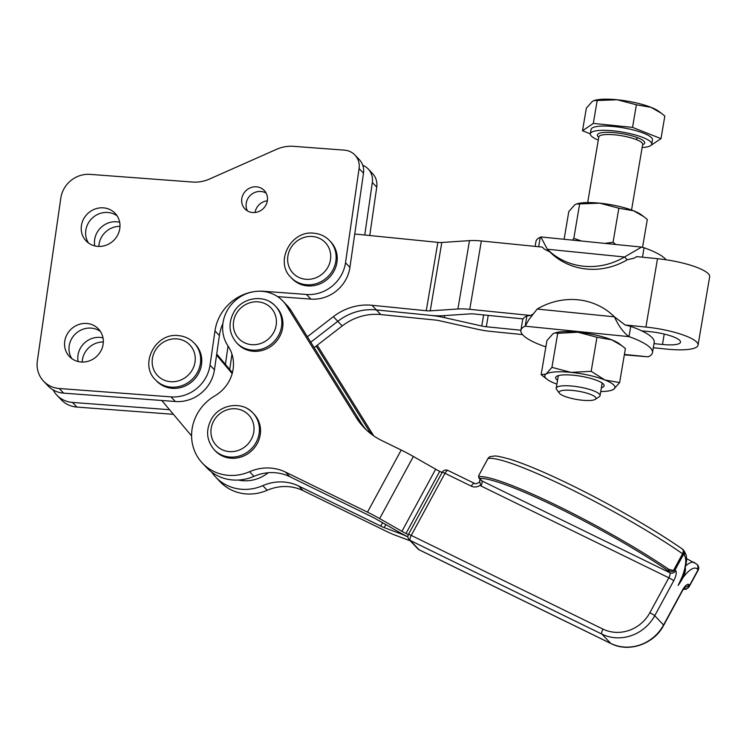 <?xml version="1.0" encoding="UTF-8"?>
<svg xmlns="http://www.w3.org/2000/svg" width="747" height="747" viewBox="0 0 747 747"><rect width="100%" height="100%" fill="white"/><g stroke="black" fill="none" stroke-linecap="round" stroke-linejoin="round"><path stroke-width="1.12" d="M590.681 394.463A18.684 4.211 9.6 0 1 595.312 399.346A18.684 4.211 9.6 0 1 564.415 396.227A18.684 4.211 9.6 0 1 559.466 393.267A18.684 4.211 9.6 0 1 568.934 390.186A18.684 4.211 9.6 0 1 590.681 394.463M595.312 399.346L599.271 396.694A22.242 5.014 -170.4 0 0 600.056 395.649A22.242 5.014 -170.4 0 0 593.762 390.877A22.242 5.014 -170.4 0 0 570.204 385.919A22.242 5.014 -170.4 0 0 556.198 388.207A22.242 5.014 -170.4 0 0 556.599 389.458L559.466 393.267M642.14 147.523A31.141 7.012 -170.4 0 0 651.729 144.171A31.141 7.012 -170.4 0 0 642.924 137.495A31.141 7.012 -170.4 0 0 609.926 130.548A31.141 7.012 -170.4 0 0 590.326 133.76A31.141 7.012 -170.4 0 0 598.282 140.091M651.729 144.171L652.458 139.904A31.141 7.012 -170.4 0 0 643.643 133.218A31.141 7.012 -170.4 0 0 610.654 126.28A31.141 7.012 -170.4 0 0 591.054 129.483L590.326 133.76M593.912 100.621L594.491 100.434A35.585 8.021 9.6 0 1 617.274 99.771A35.585 8.021 9.6 0 1 651.123 107.372L636.379 104.795L617.274 99.771L593.912 100.621L592.259 101.452L586.339 108.156L582.511 130.744L593.305 123.432L632.55 127.382L660.992 138.643L664.83 116.056L661.356 113.264L651.123 107.372A35.585 8.021 9.6 0 1 658.789 111.34L661.356 113.264M558.336 375.629A22.242 5.014 -170.4 0 0 558.326 375.704L556.198 388.207M81.162 362.006A20.02 18.675 136.5 0 1 69.434 356.534A20.02 18.675 136.5 0 1 66.866 334.768A20.02 18.675 136.5 0 1 86.717 323.47A20.02 18.675 136.5 0 1 98.445 328.951A20.02 18.675 136.5 0 1 101.013 350.707A20.02 18.675 136.5 0 1 81.162 362.006M100.443 331.472A20.02 18.675 -43.5 0 0 91.134 328.11A20.02 18.675 -43.5 0 0 72.142 337.924A20.02 18.675 -43.5 0 0 71.852 358.644M97.82 246.379A20.02 18.675 136.5 0 1 86.092 240.898A20.02 18.675 136.5 0 1 83.533 219.142A20.02 18.675 136.5 0 1 103.375 207.843A20.02 18.675 136.5 0 1 115.113 213.315A20.02 18.675 136.5 0 1 117.671 235.081A20.02 18.675 136.5 0 1 97.82 246.379M117.102 215.846A20.02 18.675 -43.5 0 0 107.792 212.484A20.02 18.675 -43.5 0 0 88.8 222.298A20.02 18.675 -43.5 0 0 88.51 243.018M252.729 212.531A13.343 12.447 136.5 0 1 244.904 208.88A13.343 12.447 136.5 0 1 243.195 194.369A13.343 12.447 136.5 0 1 256.426 186.834A13.343 12.447 136.5 0 1 264.251 190.485A13.343 12.447 136.5 0 1 265.96 204.995A13.343 12.447 136.5 0 1 252.729 212.531M266.137 193.118A13.343 12.447 -43.5 0 0 260.843 191.475A13.343 12.447 -43.5 0 0 248.508 197.535A13.343 12.447 -43.5 0 0 247.434 210.887M522.508 334.591L490.723 331.397A26.687 6.013 9.6 0 1 477.1 329.175L439.647 320.762A8.899 2.008 -170.4 0 0 435.099 320.024L380.793 314.562L376.376 309.921A53.382 49.806 -43.5 0 0 356.207 311.863A53.382 49.806 -43.5 0 0 337.784 321.313A53.382 49.806 136.5 0 1 356.198 311.854A53.382 49.806 136.5 0 1 376.367 309.912L430.692 315.383A26.687 6.013 9.6 0 0 442.541 315.729L470.227 313.871A8.899 2.008 -170.4 0 1 474.177 313.983L523.068 318.904A66.726 15.033 -170.4 0 0 522.629 320.099L520.892 330.351A66.726 15.033 -170.4 0 0 522.956 335.095A66.726 15.033 -170.4 0 0 544.376 346.384L545.852 346.888M624.333 354.853L648.191 356.833A66.726 15.033 -170.4 0 0 652.467 352.668A66.726 15.033 -170.4 0 0 650.404 347.915A66.726 15.033 -170.4 0 0 628.993 336.636C623.409 332.546 618.553 325.944 614.426 316.821A66.726 62.253 -43.5 0 0 537.168 309.043L529.007 319.511L525.178 326.187L526.915 315.934L530.781 315.477L469.76 309.342A26.687 6.013 -170.4 0 0 457.911 308.987L430.225 310.855A8.899 2.008 9.6 0 1 426.266 310.733L371.959 305.271A53.382 49.806 -43.5 0 0 351.79 307.213A53.382 49.806 -43.5 0 0 333.367 316.663L342.191 325.953A53.382 49.806 136.5 0 1 360.614 316.504A53.382 49.806 136.5 0 1 380.793 314.562M408.357 534.619L405.985 533.461A8.899 1.046 -151.5 0 1 401.933 531.313L379.644 518.605A26.687 3.147 28.5 0 0 367.477 512.153L285.485 472.085A44.484 41.505 -43.5 0 0 249.535 471.712A44.484 41.505 136.5 0 1 202.437 463.168A44.484 41.505 136.5 0 1 214.856 395.854A35.585 33.204 -43.5 0 0 228.05 346.048A35.585 33.204 136.5 0 1 231.617 304.253A35.585 33.204 136.5 0 1 254.951 291.526A35.585 33.204 136.5 0 1 282.889 301.069A35.585 33.204 136.5 0 1 286.736 306.037L356.207 417.526A71.18 66.399 -43.5 0 0 363.901 427.471A71.18 66.399 -43.5 0 0 381.764 440.543L401.214 450.049A26.687 3.147 -151.5 0 1 413.371 456.492L435.669 469.209A8.899 1.046 28.5 0 0 439.722 471.357L442.084 472.506M238.405 480.05A35.585 33.204 -43.5 0 0 243.895 480.769A35.585 33.204 -43.5 0 0 268.229 472.748M652.467 352.668L654.204 342.406A66.726 15.033 -170.4 0 0 652.14 337.663A66.726 15.033 -170.4 0 0 641.636 330.837L650.32 331.705A24.464 5.509 9.6 0 1 680.508 342.182A24.464 5.509 9.6 0 1 662.458 344.479L664.223 334.068M653.298 347.757L666.875 349.12A42.262 9.524 -170.4 0 0 698.053 345.161L709.65 276.792A42.262 9.524 -170.4 0 0 657.5 258.695L636.696 256.604L634.306 258.098L627.219 259.788L624.567 256.996L641.57 247.08L644.063 247.752A66.726 15.033 9.6 0 1 665.474 259.041A66.726 15.033 9.6 0 1 666.128 259.779M644.063 247.752L642.467 257.183M538.643 246.734L540.249 237.303L540.837 236.939L547.308 249.227L549.96 252.01L544.18 249.031L542.369 247.108L481.357 240.973A26.687 6.013 -170.4 0 0 469.499 240.627L441.813 242.486A8.899 2.008 9.6 0 1 437.863 242.364L354.732 234.007L363.5 173.192A17.797 16.602 -43.5 0 0 359.335 159.653L354.918 155.012A17.797 16.602 136.5 0 1 359.083 168.551L345.506 262.767A35.585 33.204 136.5 0 1 306.447 294.467L263.794 291.274A44.484 41.505 -43.5 0 0 254.951 291.526A44.484 41.505 -43.5 0 0 214.977 330.902L210.038 365.171A35.585 33.204 136.5 0 1 170.979 396.872L59.237 388.505A26.687 24.903 136.5 0 1 43.597 381.194A26.687 24.903 136.5 0 1 37.35 360.894L60.796 198.16A26.687 24.903 136.5 0 1 90.098 174.378L192.455 182.044A35.585 33.204 -43.5 0 0 209.543 179.019L276.474 149.353A35.585 33.204 136.5 0 1 293.562 146.328L344.488 150.147A17.797 16.602 136.5 0 1 354.918 155.012M535.132 246.379L535.963 241.468A66.726 15.033 9.6 0 1 540.249 237.303M336.972 262.122A26.687 24.903 136.5 0 1 318.801 284.327A26.687 24.903 136.5 0 1 292.04 278.603L290.938 277.436A26.687 24.903 -43.5 0 0 306.578 284.747A26.687 24.903 -43.5 0 0 335.87 260.964A26.687 24.903 -43.5 0 0 329.632 240.665L330.734 241.823A26.687 24.903 136.5 0 1 336.972 262.122M201.513 364.527A26.687 24.903 136.5 0 1 183.332 386.722A26.687 24.903 136.5 0 1 156.571 380.998L155.469 379.84A26.687 24.903 -43.5 0 0 171.11 387.142A26.687 24.903 -43.5 0 0 200.411 363.369A26.687 24.903 -43.5 0 0 194.164 343.06L195.266 344.227A26.687 24.903 136.5 0 1 201.513 364.527M214.23 449.75C206.368 440.338 205.509 429.973 211.681 418.675C220.057 404.034 242.261 400.887 252.925 412.97L254.027 414.137A26.687 24.903 136.5 0 1 254.316 447.901A26.687 24.903 136.5 0 1 220.682 455.1A26.687 24.903 136.5 0 1 215.332 450.908L214.23 449.75A26.687 24.903 -43.5 0 0 219.581 453.943A26.687 24.903 -43.5 0 0 255.315 443.774A26.687 24.903 -43.5 0 0 252.925 412.97A26.687 24.903 -43.5 0 0 247.574 408.786M236.64 342.817C228.778 333.395 227.928 323.04 234.091 311.732C242.476 297.091 264.681 293.945 275.335 306.037L276.437 307.194A26.687 24.903 136.5 0 1 276.726 340.959A26.687 24.903 136.5 0 1 243.092 348.167A26.687 24.903 136.5 0 1 237.751 343.975L236.64 342.817A26.687 24.903 -43.5 0 0 241.991 347A26.687 24.903 -43.5 0 0 277.735 336.841A26.687 24.903 -43.5 0 0 275.335 306.037A26.687 24.903 -43.5 0 0 269.984 301.844M576.376 204.024L576.955 203.847A35.585 8.021 9.6 0 1 599.738 203.175A35.585 8.021 9.6 0 1 617.918 206.135A35.585 8.021 9.6 0 1 633.587 210.785A35.585 8.021 9.6 0 1 641.253 214.744L643.811 216.667L633.587 210.785L618.843 208.208L599.738 203.175L576.376 204.024L574.723 204.855L568.803 211.569L564.106 239.283M604.837 243.382L613.063 242.261L615.789 244.484M621.934 345.721L611.7 339.829L596.956 337.252L577.851 332.219L557.72 333.302L555.068 332.891A35.585 8.021 9.6 0 1 577.851 332.219A35.585 8.021 9.6 0 1 611.7 339.829A35.585 8.021 9.6 0 1 619.366 343.788L625.407 348.513L619.627 382.567L613.717 389.28A35.585 8.021 -170.4 0 0 613.857 385.097A35.585 8.021 -170.4 0 0 604.883 379.99A35.585 8.021 -170.4 0 0 571.044 372.389A35.585 8.021 -170.4 0 0 546.02 374.07A35.585 8.021 -170.4 0 0 545.889 378.253A35.585 8.021 -170.4 0 0 547.187 379.392A35.585 8.021 -170.4 0 0 554.853 383.36A35.585 8.021 -170.4 0 0 556.898 384.126M547.187 379.392L541.145 374.677L546.02 374.07L551.94 367.365L571.044 372.389L591.185 371.306L604.883 379.99L619.627 382.567M601.4 387.721A24.586 5.537 -170.4 0 0 603.669 384.406A24.586 5.537 -170.4 0 0 597.152 380.512A24.586 5.537 -170.4 0 0 556.496 376.413A24.586 5.537 -170.4 0 0 557.542 380.279M78.118 361.529A20.02 18.675 136.5 0 1 99.958 337.401A20.02 18.675 136.5 0 1 103.002 337.877M103.319 341.995A20.02 18.675 -43.5 0 0 82.217 362.062M94.785 245.903A20.02 18.675 136.5 0 1 116.625 221.775A20.02 18.675 136.5 0 1 119.66 222.251M119.987 226.369A20.02 18.675 -43.5 0 0 98.875 246.435M255.054 212.493A13.343 12.447 136.5 0 1 267.351 200.803M478.575 477.109L479.602 478.482A1.335 1.307 -97 0 1 479.098 476.661L478.836 475.381L487.931 458.63A4.445 4.389 -106.5 0 1 490.527 456.529C496.017 456.202 492.787 454.643 509.491 459.088C524.739 463.803 545.151 472.393 570.727 484.85C609.72 503.842 654.587 529.632 682.254 548.98A4.445 3.025 124.8 0 1 682.571 553.751L673.477 570.503A1.335 0.784 70.6 0 1 673.336 571.184L675.036 569.998L673.477 570.503L668.985 569.457A1.335 0.859 124.3 0 1 667.529 570.316L671.814 571.539L673.336 571.184M478.687 475.914A1.335 1.083 19.8 0 1 478.836 475.381L479.098 474.896M688.622 587.254A1.335 0.878 35.2 0 0 689.051 586.89L689.621 585.34L687.66 588.206L685.401 589.112A1.335 1.307 83 0 0 686.204 589.271L683.29 589.308M686.194 589.271L688.986 587.011L698.212 570.101A4.445 0.523 -151.5 0 0 698.212 570.026A4.445 0.523 -151.5 0 0 698.053 569.812L689.621 585.34L688.949 584.63A8.899 3.025 116 0 0 682.525 590.074A4.445 0.523 28.5 0 1 682.674 590.363L663.7 625.295A4.445 0.523 28.5 0 0 663.551 625.006A40.039 37.35 136.5 0 1 640.226 644.866A40.039 37.35 136.5 0 1 610.747 643.41A4.445 1.513 116 0 0 610.906 643.531L419.226 549.857A4.445 1.513 -64 0 1 419.067 549.736L410.243 540.454A4.445 4.146 136.5 0 1 409.123 539.633L417.947 548.924A4.445 4.146 -43.5 0 0 419.067 549.736L610.747 643.41L601.923 634.128A40.039 37.35 -43.5 0 0 631.402 635.585A40.039 37.35 -43.5 0 0 654.727 615.724L673.701 580.793A8.899 3.025 116 0 0 675.708 570.699L675.036 569.998L683.468 554.47L684.14 555.18A26.687 9.076 -64 0 1 678.117 585.433C684.261 576.833 686.53 570.521 684.943 566.487M479.798 481.88L480.909 485.952A4.445 1.513 116 0 0 481.918 480.909L479.602 478.482A127.672 15.071 28.5 0 1 557.458 507.446A127.672 15.071 28.5 0 1 667.529 570.316L669.844 572.744A4.445 4.146 -43.5 0 0 675.708 570.699M686.456 558.579L696.848 564.2A4.445 4.146 -43.5 0 1 697.381 569.102A26.687 9.076 -64 0 0 678.117 585.433L683.533 573.845C686.185 564.218 687.156 558.989 686.437 558.158C686.708 556.151 685.774 553.527 683.608 550.278L682.935 549.568A4.445 4.146 -43.5 0 1 683.468 554.47A4.445 0.523 -151.5 0 0 683.113 554.153A4.445 0.523 -151.5 0 0 682.571 553.751A129.007 15.229 28.5 0 0 567.664 487.688A129.007 15.229 28.5 0 0 487.931 458.63A4.445 0.523 -151.5 0 0 487.875 458.667L478.734 475.578L478.948 478.145L480.807 480.097A4.445 4.146 -43.5 0 0 481.918 480.909L669.844 572.744A4.445 1.513 -64 0 1 668.836 577.795L649.862 612.727A35.585 33.204 136.5 0 1 602.932 629.086L411.242 535.412L444.979 473.309L471.292 486.157A4.445 1.513 -64 0 1 473.103 483.757A4.445 1.513 -64 0 1 474.345 483.328C474.933 484.205 476.623 483.832 479.425 482.188L480.116 478.864M478.948 478.145L479.602 478.482M407.909 536.916A26.687 3.147 -151.5 0 0 400.018 533.535L384.182 527.615A8.899 1.046 28.5 0 1 380.727 526.093L298.725 486.017L303.142 490.658A44.484 41.505 -43.5 0 0 267.193 490.284A44.484 41.505 136.5 0 1 220.094 481.75L215.687 477.109A44.484 41.505 -43.5 0 0 262.785 485.643A44.484 41.505 136.5 0 1 298.725 486.017M410.234 540.809L395.527 535.31A26.687 3.147 -151.5 0 1 385.135 530.734L303.142 490.658M228.05 346.048L225.407 364.368M229.749 369.532L231.953 354.181M169.532 409.701L72.478 402.437A26.687 24.903 136.5 0 1 56.837 395.135A26.687 24.903 136.5 0 1 53.074 389.869M56.837 395.135L61.254 399.776A26.687 24.903 -43.5 0 0 76.894 407.078L173.407 414.305M362.753 165.255A17.797 16.602 136.5 0 1 368.168 168.943A17.797 16.602 136.5 0 1 372.323 182.483L364.76 235.016M369.765 235.52L376.74 187.124A17.797 16.602 -43.5 0 0 372.576 173.593L368.168 168.943M600.056 395.649L602.185 383.146A22.242 5.014 -170.4 0 0 602.194 383.062M600.756 391.568A35.585 8.021 -170.4 0 0 611.485 390.298A35.585 8.021 -170.4 0 0 613.717 389.28L611.485 390.298M554.489 333.069L552.836 333.9L546.925 340.613L541.145 374.677M596.956 337.252L591.185 371.306M557.72 333.302L551.94 367.365M537.168 309.043L614.426 316.821L625.099 324.973L630.729 326.374L628.993 336.636L525.178 326.187A66.726 15.033 -170.4 0 0 520.892 330.351M572.538 240.132L573.827 238.312L581.399 241.02M613.063 242.261L618.843 208.208M573.827 238.312L579.597 204.258M642.579 247.248L647.294 219.459L643.811 216.667M549.96 252.01A66.726 62.253 -43.5 0 0 627.219 259.788M547.308 249.227A66.726 62.253 -43.5 0 0 624.567 256.996L547.308 249.227M530.781 315.477L533.171 313.983M698.053 345.161A42.262 9.524 -170.4 0 0 645.912 327.065L625.099 324.973M523.068 318.904A66.726 15.033 9.6 0 1 526.915 315.934M630.729 326.374A66.726 15.033 9.6 0 1 641.636 330.837M488.239 315.402L486.316 326.756L520.911 330.23M486.316 326.756A8.899 2.008 9.6 0 1 481.768 326.009L483.645 314.935M444.661 315.589L444.316 317.596L481.768 326.009M444.316 317.596A26.687 6.013 -170.4 0 0 430.692 315.383L376.376 309.921M232.401 372.688L216.723 354.041M191.587 435.94L161.791 400.495L175.396 401.512A35.585 33.204 -43.5 0 0 214.454 369.812L216.574 355.077L232.158 373.612M371.072 433.923A71.18 66.399 136.5 0 1 369.457 431.458L316.224 346.038L342.191 325.953M211.653 472.095A44.484 41.505 -43.5 0 0 215.687 477.109M314.17 347.626L316.224 346.038M317.251 345.245L373.705 435.837M407.909 536.869A26.687 3.147 28.5 0 1 398.235 531.659L375.946 518.95A8.899 1.046 -151.5 0 0 371.894 516.803L289.892 476.726L285.485 472.085M366.17 429.74A71.18 66.399 136.5 0 1 360.624 422.167L307.39 336.748L333.367 316.663M202.437 463.168L206.854 467.818A44.484 41.505 -43.5 0 0 253.952 476.353A44.484 41.505 136.5 0 1 289.892 476.726M282.889 301.069L287.296 305.71A35.585 33.204 136.5 0 1 291.143 310.687L307.39 336.748M277.604 296.624L310.864 299.108A35.585 33.204 -43.5 0 0 349.923 267.407L354.732 234.007M310.78 342.191L337.784 321.313L310.78 342.182M653.998 343.629L662.458 344.479M216.574 355.077L219.394 335.552A44.484 41.505 136.5 0 1 222.905 323.498M43.597 381.194L48.004 385.844A26.687 24.903 -43.5 0 0 63.654 393.146L161.791 400.495M590.317 133.834L582.511 130.744M660.992 138.643L650.095 145.945M593.305 123.432L597.133 100.845M632.55 127.382L636.379 104.795M598.842 136.832L598.814 136.953A22.242 5.014 9.6 0 1 612.811 134.665A22.242 5.014 9.6 0 1 636.379 139.624A1.783 1.186 111.6 0 1 637.919 137.831A24.025 5.416 -170.4 0 0 608.375 132.294A24.025 5.416 -170.4 0 0 598.758 137.261M642.616 144.703A24.025 5.416 -170.4 0 0 637.919 137.831M636.379 139.624A22.242 5.014 9.6 0 1 642.672 144.395L631.542 210.01M312.265 236.472A22.242 20.748 136.5 0 1 330.501 259.489A22.242 20.748 136.5 0 1 306.093 279.303A22.242 20.748 136.5 0 1 287.856 256.296A22.242 20.748 136.5 0 1 312.265 236.472M176.796 338.877A22.242 20.748 136.5 0 1 195.042 361.884A22.242 20.748 136.5 0 1 170.624 381.698A22.242 20.748 136.5 0 1 152.388 358.691A22.242 20.748 136.5 0 1 176.796 338.877M214.361 419.851A22.242 20.748 136.5 0 1 244.138 411.382A22.242 20.748 136.5 0 1 250.59 440.543A22.242 20.748 136.5 0 1 220.813 449.012A22.242 20.748 136.5 0 1 214.361 419.851M236.771 312.918A22.242 20.748 136.5 0 1 266.548 304.449A22.242 20.748 136.5 0 1 273 333.61A22.242 20.748 136.5 0 1 243.223 342.079A22.242 20.748 136.5 0 1 236.771 312.918M668.985 569.457A129.007 15.229 -151.5 0 0 557.757 505.934A129.007 15.229 -151.5 0 0 479.098 476.661M490.527 456.529A4.445 4.445 0 0 0 487.875 458.667A4.445 0.523 -151.5 0 0 487.875 458.742M684.261 587.917L685.401 589.112A127.672 15.071 28.5 0 1 683.374 589.178M698.156 570.138A4.445 0.523 -151.5 0 0 698.212 570.101A4.445 4.445 0 0 0 697.521 564.909A4.445 4.146 136.5 0 1 698.053 569.812L697.381 569.102M419.403 549.904A4.445 1.513 -64 0 1 419.226 549.857A4.445 4.445 0 0 1 417.947 548.924M682.525 590.074L663.551 625.006L654.727 615.724A4.445 0.523 28.5 0 0 652.841 614.361A4.445 0.523 28.5 0 0 649.862 612.727M688.949 584.63A4.445 4.146 136.5 0 1 684.98 587.086M602.932 629.086A4.445 1.513 116 0 0 601.765 632.167A4.445 1.513 116 0 0 601.923 634.128L410.243 540.454A4.445 1.513 -64 0 1 410.075 538.494A4.445 1.513 -64 0 1 411.242 535.412A4.445 0.523 28.5 0 0 408.908 534.45A4.445 0.523 28.5 0 0 408.441 534.45A4.445 4.445 0 0 0 409.123 539.633M480.909 485.952L668.836 577.795A4.445 0.523 28.5 0 1 671.824 579.429A4.445 0.523 28.5 0 1 673.701 580.793M474.345 483.328L448.032 470.47A4.445 4.445 0 0 0 442.177 472.337A4.445 0.523 -151.5 0 1 442.644 472.347A4.445 0.523 -151.5 0 1 444.979 473.309A4.445 1.513 -64 0 1 446.79 470.899A4.445 1.513 -64 0 1 448.032 470.47A4.445 1.513 -64 0 1 448.191 470.582M471.292 486.157A8.899 8.301 -43.5 0 0 480.629 484.934M683.608 550.278A4.445 4.146 136.5 0 1 684.14 555.18M694.645 562.584A31.141 10.589 116 0 0 685.765 565.759M682.254 548.98A4.445 4.445 0 0 1 682.935 549.568A4.445 4.146 -43.5 0 0 682.441 549.129M76.894 407.078L72.478 402.437M376.74 187.124L372.323 182.483M544.376 346.384L545.917 346.543M624.399 354.433L648.191 356.833M481.357 240.973L469.76 309.342M645.912 327.065L657.5 258.695M376.367 309.912L371.959 305.271M382.557 522.713L380.727 526.093M400.383 532.863L400.018 533.535M384.182 527.615L385.835 524.59M262.785 485.643L267.193 490.284M369.457 431.458L373.444 435.66M439.722 471.357L405.985 533.461M401.933 531.313L435.669 469.209M413.371 456.492L379.644 518.605M367.477 512.153L401.214 450.049M253.952 476.353L249.535 471.712M291.143 310.687L286.736 306.037M360.624 422.167L356.207 417.526M426.266 310.733L437.863 242.364M441.813 242.486L430.225 310.855M457.911 308.987L469.499 240.627M214.454 369.812L210.038 365.171M219.394 335.552L214.977 330.902M175.396 401.512L170.979 396.872M63.654 393.146L59.237 388.505M363.5 173.192L359.083 168.551M349.923 267.407L345.506 262.767M310.864 299.108L306.447 294.467M598.814 136.953L587.684 202.568M290.938 277.436C274.457 261.945 290.891 230.207 313.703 233.204C320.005 233.736 325.309 236.229 329.632 240.665M155.469 379.84C138.989 364.349 155.423 332.611 178.234 335.599C184.537 336.141 189.85 338.624 194.164 343.06M442.177 472.337L408.441 534.45M682.674 590.363L685.466 586.675L684.607 586.899M610.906 643.531C628.853 652.887 654.064 644.11 663.7 625.295M696.848 564.2L697.521 564.909M641.57 247.08L540.837 236.939"/></g></svg>
